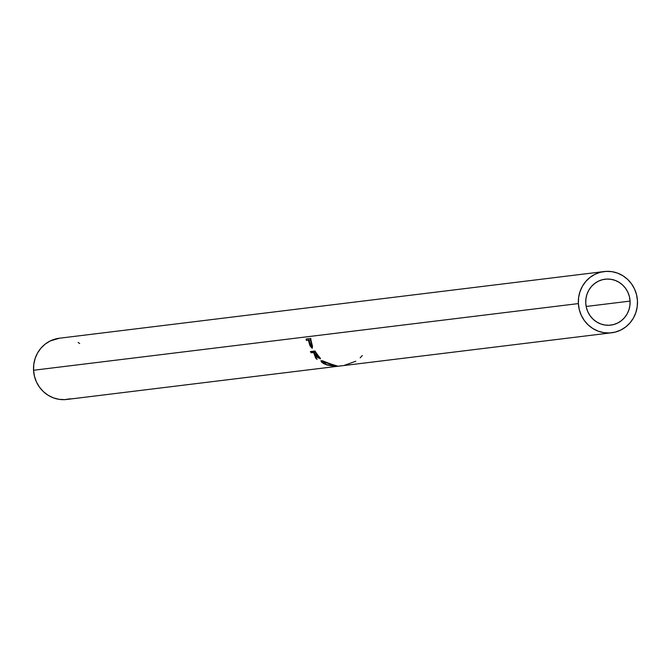 <?xml version="1.0" encoding="UTF-8"?>
<svg xmlns="http://www.w3.org/2000/svg" width="671" height="671" viewBox="0 0 671 671"><rect width="100%" height="100%" fill="white"/><g stroke="black" fill="none" stroke-linecap="round" stroke-linejoin="round"><path stroke-width="1.01" d="M630.069 301.094L586.152 306.471L630.069 301.094L629.398 296.607L627.897 292.338L625.64 288.446L622.688 285.074L619.182 282.365L615.232 280.419L611.004 279.304L606.659 279.069L602.365 279.723L598.272 281.233L594.565 283.556L591.361 286.584L588.794 290.216L586.966 294.309L585.934 298.704L585.758 303.233A23.133 22.177 -97 0 1 605.099 279.203A23.133 22.177 -97 0 1 630.069 301.094A23.133 22.177 -97 0 1 610.719 325.125A23.133 22.177 -97 0 1 585.758 303.233L586.429 307.712L587.922 311.99L590.186 315.882L593.13 319.245L596.645 321.954L600.587 323.908L604.814 325.024L609.159 325.259L613.462 324.605L617.546 323.087L621.262 320.772L624.458 317.735L627.024 314.103L628.861 310.01L629.884 305.624L630.069 301.094M604.16 271.545L59.342 338.226A30.841 29.566 83 0 0 33.55 370.258L578.368 303.586L33.55 370.258A30.841 29.566 83 0 0 66.84 399.455L338.268 366.215A30.841 29.566 -97 0 1 336.859 366.307L343.535 365.586A30.841 29.566 83 0 0 343.728 365.569L611.658 332.774A30.841 29.566 -97 0 1 578.368 303.586A30.841 29.566 -97 0 1 604.16 271.545A30.841 29.566 -97 0 1 637.45 300.742A30.841 29.566 -97 0 1 611.658 332.774M320.277 358.859L316.821 353.692A30.841 29.566 -97 0 1 315.018 351L310.405 351.562L315.018 351A30.841 29.566 83 0 0 316.821 353.692L320.52 358.675L317.962 357.794L315.06 354.934L317.056 359.404A30.841 29.566 -97 0 1 315.731 358.222L313.978 353.508A30.841 29.566 -97 0 1 313.307 352.535L311.176 352.795A30.841 29.566 -97 0 1 310.405 351.562A30.841 29.566 -97 0 0 311.176 352.795L313.307 352.535L314.833 351.453A28.92 27.721 83 0 0 314.959 351.646A28.92 27.721 83 0 1 314.833 351.453L312.703 351.713L311.176 352.795L312.703 351.713L314.833 351.453L313.307 352.535A30.841 29.566 -97 0 0 313.978 353.508L315.731 358.222L316.167 357.718L315.731 358.222A30.841 29.566 -97 0 0 317.056 359.404L315.06 354.934L320.486 358.767M330.233 363.833L337.094 365.947L332.673 366.005L327.071 365.007L323.506 363.523L321.635 362.181L320.931 360.772L322.709 360.855L330.233 363.833M343.015 365.653L341.43 365.846M306.144 339.006L310.757 338.444A30.841 29.566 83 0 0 311.294 341.598L312.527 346.395L312.116 348.207L310.145 345.976L308.685 341.346A30.841 29.566 -97 0 1 308.475 340.197L306.345 340.457A30.841 29.566 -97 0 1 306.144 339.006L307.972 338.788A28.92 27.721 83 0 0 308.174 340.147L310.296 339.887A28.92 27.721 83 0 0 310.304 339.912L306.345 340.457A30.841 29.566 -97 0 1 306.144 339.006L310.757 338.452L306.144 339.006M70.489 398.759L64.76 399.631L58.964 399.32L53.328 397.836L48.069 395.236L43.38 391.621L39.455 387.133L36.435 381.933L34.439 376.238L33.55 370.258L33.793 364.227L35.16 358.373L37.601 352.912L41.023 348.073L45.292 344.022L50.241 340.935L59.467 338.209M78.113 342.445L79.69 343.502M637.45 300.742L637.207 306.773L635.84 312.627L633.399 318.088L629.977 322.927L625.707 326.978L620.759 330.065L615.307 332.086L609.578 332.959L603.783 332.64L598.146 331.155L592.887 328.555L588.199 324.94L584.273 320.453L581.254 315.261L579.266 309.566L578.368 303.586L578.612 297.555L579.979 291.692L582.42 286.24L585.842 281.392L590.111 277.349L595.068 274.254L600.511 272.241L606.24 271.369L612.036 271.68L617.672 273.164L622.931 275.764L627.62 279.379L631.545 283.867L634.565 289.067L636.561 294.762L637.45 300.742M312.233 348.207L312.233 345.179L311.294 341.598A30.841 29.566 -97 0 1 310.757 338.444L307.972 338.788A28.92 27.721 83 0 0 308.174 340.147L310.296 339.887A28.92 27.721 83 0 0 310.304 339.912L308.475 340.197A30.841 29.566 -97 0 0 308.685 341.346L309.851 345.339L312.376 348.165M310.27 345.188L309.851 345.339L310.27 345.188M309.146 341.245L308.685 341.346L309.146 341.245M310.774 339.828L308.954 340.138L310.774 339.828M312.543 346.488L311.721 346.848M311.646 346.873L309.532 342.931L308.954 340.138L310.958 339.87L308.954 340.138L311.118 346.563L311.738 346.832L311.109 342.864A30.841 29.566 -97 0 1 310.488 339.954A30.841 29.566 -97 0 0 311.109 342.864L311.562 342.747L311.109 342.864L311.738 346.832M362.332 355.521L360.168 357.811M355.806 361.233L343.728 365.569A30.841 29.566 -97 0 1 343.535 365.586L336.859 366.307A30.841 29.566 -97 0 0 338.268 366.215L343.082 365.645M336.758 366.014L321.283 360.629L326.282 364.747L337.144 365.905M322.466 361.426L322.785 360.881L322.466 361.426L335.357 365.913L326.702 364.672L322.466 361.426L322.852 362.642L326.702 364.672L331.96 365.821L335.626 365.846L323.657 361.602L322.164 361.577L322.592 360.822M335.685 365.485L335.357 365.913M319.346 357.735L319.748 357.274M319.203 357.903L315.521 354.867L313.785 352.476L315.303 351.394L313.785 352.476L315.672 352.04L313.785 352.476L318.532 357.685L319.304 357.584L317.106 354.733A30.841 29.566 -97 0 1 315.32 352.292A30.841 29.566 -97 0 0 317.106 354.733L319.203 357.903L319.782 357.316"/></g></svg>
